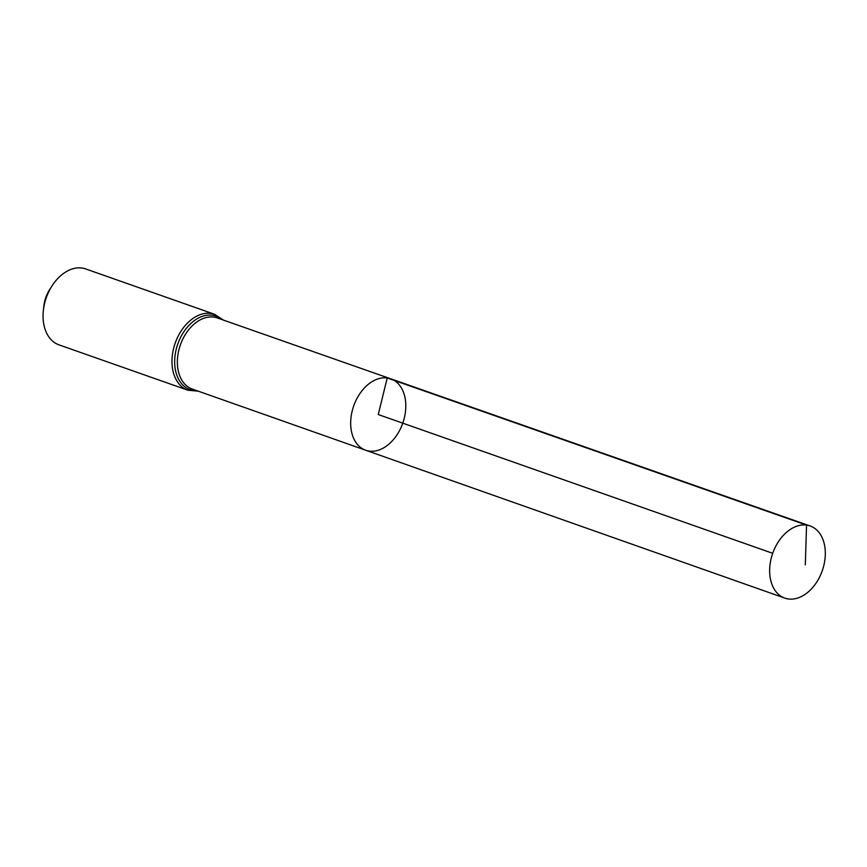 <?xml version="1.0" encoding="UTF-8"?>
<svg xmlns="http://www.w3.org/2000/svg" width="867" height="867" viewBox="0 0 867 867"><rect width="100%" height="100%" fill="white"/><g stroke="black" fill="none" stroke-linecap="round" stroke-linejoin="round"><path stroke-width="1.3" d="M365.668 450.233L192.279 389.055A37.693 25.891 109.4 0 1 179.556 347.429A37.693 25.891 109.4 0 1 213.748 317.094A37.693 25.891 109.4 0 1 217.303 317.951L390.789 378.825A37.845 25.999 109.4 0 0 387.224 377.969A37.845 25.999 109.4 0 0 352.891 408.433A37.845 25.999 109.4 0 0 365.668 450.233A37.845 25.999 109.4 0 0 402.776 423.161A37.845 25.999 109.4 0 0 390.789 378.825A37.845 25.999 109.4 0 0 387.224 377.969A37.845 25.999 109.4 0 0 352.891 408.433A37.845 25.999 109.4 0 0 365.668 450.233L784.776 598.1A38.235 26.27 109.4 0 0 788.406 598.978A38.235 26.27 109.4 0 0 823.097 568.178A38.235 26.27 109.4 0 0 810.157 525.976A38.235 26.27 109.4 0 0 806.548 525.109A38.235 26.27 109.4 0 0 771.868 555.888A38.235 26.27 109.4 0 0 784.776 598.1M223.318 320.053L214.648 314.309L85.714 268.943A40.24 27.646 109.4 0 0 81.91 268.022A40.24 27.646 109.4 0 0 52.042 285.882L49.668 289.567A27.148 18.651 109.4 0 0 43.816 306.214L43.35 310.57A40.24 27.646 109.4 0 0 58.999 344.86L187.933 390.226L198.294 391.169M52.042 285.882A40.24 27.646 109.4 0 0 43.35 310.57M772.703 553.319L378.25 414.534L387.224 377.969L806.548 525.109L805.313 564.796M214.648 314.309A40.24 27.646 109.4 0 0 210.833 313.388A40.24 27.646 109.4 0 0 174.321 345.792A40.24 27.646 109.4 0 0 187.933 390.226M221.952 319.576A38.961 26.769 109.4 0 0 212.296 315.241A38.961 26.769 109.4 0 0 175.73 351.428A38.961 26.769 109.4 0 0 196.939 390.692M390.789 378.825L810.157 525.976"/></g></svg>
